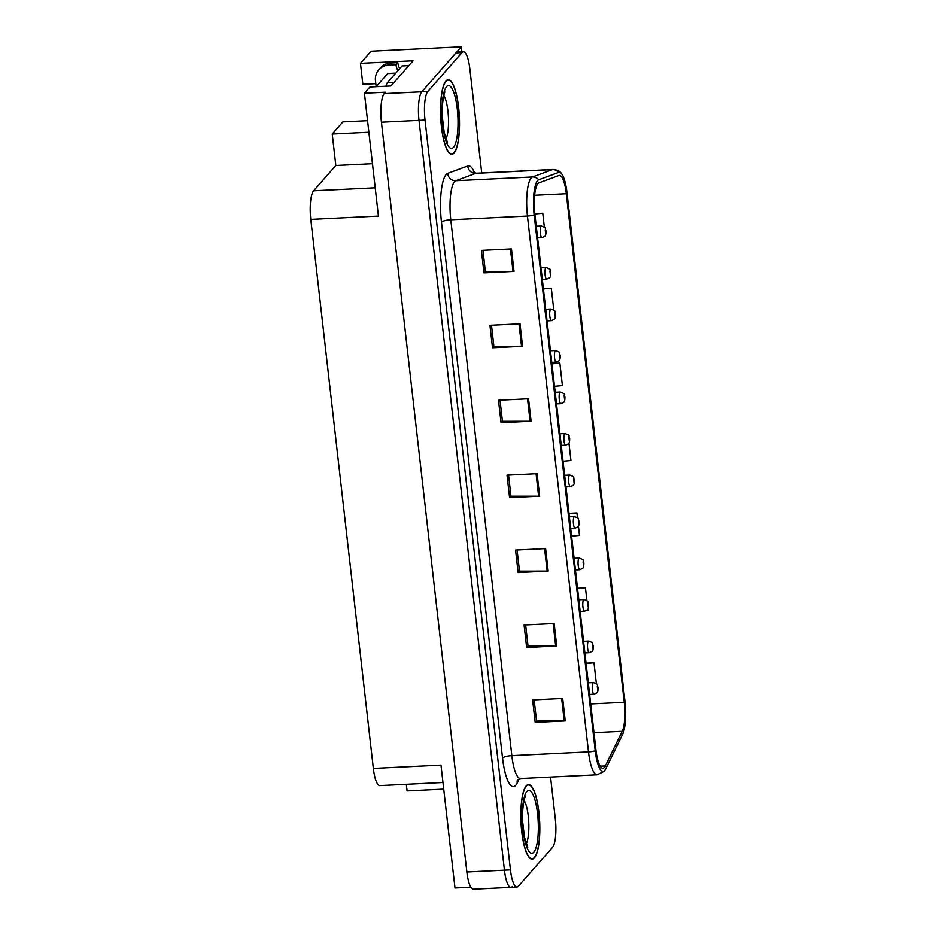 <?xml version="1.0" encoding="UTF-8"?>
<svg xmlns="http://www.w3.org/2000/svg" width="936" height="936" viewBox="0 0 936 936"><rect width="100%" height="100%" fill="white"/><g stroke="black" fill="none" stroke-linecap="round" stroke-linejoin="round"><path stroke-width="1.4" d="M461.881 51.878L461.296 46.8L371.112 51.199L360.454 63.332L413.068 60.77L390.944 85.972L369.907 87.001L364.432 93.226L385.48 92.196L384.228 93.623A23.318 5.838 87.2 0 0 381.432 122.206L466.865 872.013A23.318 5.838 87.2 0 0 473.359 889.2L510.939 887.363A23.318 5.838 87.2 0 0 512.355 886.556M442.974 782.519L379.84 785.608A23.318 5.838 -92.8 0 1 373.347 768.421L310.787 219.398L378.436 216.099L364.432 93.226M470.831 887.211L454.99 887.995L440.985 765.121L373.347 768.421M449.128 836.55L451.573 858.078M481.724 172.973L469.872 68.983A23.318 5.838 87.2 0 0 463.378 51.796A23.318 5.838 87.2 0 0 461.951 52.615L427.822 91.494A23.318 5.838 87.2 0 0 425.026 120.077L510.448 869.883L504.434 870.188A23.318 5.838 87.2 0 0 510.939 887.363A23.318 5.838 87.2 0 1 504.434 870.188L419.012 120.37L504.434 870.188L466.865 872.013M463.378 51.796L457.365 52.088A23.318 5.838 87.2 0 0 455.937 52.907L421.808 91.787A23.318 5.838 87.2 0 0 419.012 120.37A23.318 5.838 87.2 0 1 421.808 91.787L461.296 46.8M367.567 120.686L342.88 121.891L332.233 134.023L368.878 132.233M310.787 219.398A23.318 5.838 -92.8 0 1 313.595 190.815L335.825 165.496L372.469 163.706M375.792 83.678L362.852 84.31L360.454 63.332M335.825 165.496L332.233 134.023M443.722 789.142L407.078 790.932L406.329 784.309M534.409 857.832A37.311 9.337 87.2 0 0 539.347 816.707A37.311 9.337 87.2 0 0 528.501 784.602A37.311 9.337 87.2 0 0 526.219 785.901A37.311 9.337 87.2 0 0 521.293 827.014A37.311 9.337 87.2 0 0 532.139 859.131A37.311 9.337 87.2 0 0 534.409 857.832M454.1 152.966A37.311 9.337 87.2 0 0 459.038 111.852A37.311 9.337 87.2 0 0 448.192 79.747A37.311 9.337 87.2 0 0 445.91 81.046A37.311 9.337 87.2 0 0 440.985 122.16A37.311 9.337 87.2 0 0 451.831 154.264A37.311 9.337 87.2 0 0 454.1 152.966M604.387 767.426A24.874 6.224 -92.8 0 1 602.866 768.292A24.874 6.224 -92.8 0 1 595.939 749.97L534.889 214.133A24.874 6.224 -92.8 0 1 538.914 182.871L558.909 175.5A24.874 6.224 -92.8 0 1 559.389 175.406A24.874 6.224 -92.8 0 1 566.315 193.729L624.265 702.304A24.874 6.224 -92.8 0 1 622.229 731.297L605.346 765.929A24.874 6.224 -92.8 0 1 604.387 767.426M604.726 770.422A27.986 7.008 87.2 0 0 605.346 769.567A27.986 7.008 87.2 0 0 605.803 768.748L622.686 734.105A27.986 7.008 87.2 0 0 624.979 701.485L567.029 192.91A27.986 7.008 87.2 0 0 561.729 173.897A27.986 7.008 87.2 0 0 558.687 172.411L538.703 179.782A27.986 7.008 87.2 0 0 534.175 214.941L595.226 750.777A27.986 7.008 87.2 0 0 604.726 770.422M511.465 248.929L481.396 250.392L483.959 272.867L514.028 271.405L511.465 248.929M482.941 250.321L485.351 271.463L513.01 271.428A6.213 1.509 -6.5 0 0 514.028 271.405M485.328 271.311L483.959 272.867M520.006 323.844L489.937 325.318L492.5 347.794L522.557 346.32L520.006 323.844M491.47 325.237L493.88 346.378L521.539 346.355A6.213 1.509 -6.5 0 0 522.557 346.32M493.869 346.238L492.5 347.794M528.536 398.771L498.478 400.234L501.041 422.709L531.098 421.247L528.536 398.771M500.011 400.163L502.421 421.305L530.08 421.27A6.213 1.509 -6.5 0 0 531.098 421.247M502.398 421.153L501.041 422.709M562.688 698.455L532.619 699.929L535.181 722.405L565.239 720.931L562.688 698.455M534.152 699.847L536.562 720.989L564.221 720.954A6.213 1.509 -6.5 0 0 565.239 720.931M536.55 720.837L535.181 722.405M554.147 623.54L524.078 625.002L526.64 647.478L556.709 646.015L554.147 623.54M525.622 624.932L528.033 646.062L555.68 646.039A6.213 1.509 -6.5 0 0 556.709 646.015M528.009 645.922L526.64 647.478M545.606 548.613L515.549 550.075L518.111 572.563L548.168 571.089L545.606 548.613M517.082 550.005L519.492 571.147L547.15 571.112A6.213 1.509 -6.5 0 0 548.168 571.089M519.48 570.995L518.111 572.563M537.077 473.686L507.008 475.16L509.57 497.636L539.639 496.174L537.077 473.686M508.552 475.09L510.951 496.22L538.61 496.197A6.213 1.509 -6.5 0 0 539.639 496.174M510.939 496.08L509.57 497.636M510.448 869.883A23.318 5.838 87.2 0 0 516.953 887.071A23.318 5.838 87.2 0 0 518.368 886.263L552.509 847.372A23.318 5.838 87.2 0 0 555.305 818.789L550.555 777.079M553.808 310.085L551.304 288.183L543.371 288.569M544.342 227.074L542.775 213.268L534.83 213.654M577.453 517.62L576.915 512.951L568.983 513.337M571.58 536.152L579.478 535.427L578.425 526.137M586.907 600.631L585.456 587.866L577.512 588.253M586.685 610.471L588.019 610.342L587.878 609.149M596.361 683.643L593.986 662.793L586.053 663.179M554.51 386.311L562.407 385.585L559.845 363.11L551.901 363.496M563.039 461.237L570.937 460.5L568.959 443.126M576.915 512.951L569.018 513.677M585.456 587.866L577.559 588.604M593.986 662.793L586.088 663.519M559.845 363.11L551.947 363.835M551.304 288.183L543.406 288.92M542.775 213.268L534.877 213.993M537.592 237.873L541.979 237.65A5.827 1.462 -92.8 0 1 540.283 232.631A5.827 1.462 -92.8 0 1 541.055 226.208A5.827 1.462 -92.8 0 1 541.418 226.009C547.923 228.7 544.097 227.296 545.992 230.759A3.884 1.1 172.8 0 1 545.899 231.063L545.243 229.776L545.665 233.52L545.899 231.063M542.318 279.373L546.718 279.162A5.827 1.462 -92.8 0 1 545.021 274.143A5.827 1.462 -92.8 0 1 545.793 267.719A5.827 1.462 -92.8 0 1 546.144 267.52C552.649 270.211 548.824 268.808 550.719 272.259A3.884 1.1 172.8 0 1 550.625 272.563L549.97 271.276L550.403 275.032L550.625 272.563M547.057 320.884L551.444 320.662A5.827 1.462 -92.8 0 1 549.748 315.654A5.827 1.462 -92.8 0 1 550.52 309.219A5.827 1.462 -92.8 0 1 550.871 309.02C557.388 311.711 553.55 310.319 555.446 313.771A3.884 1.1 172.8 0 1 555.352 314.075L554.697 312.788L555.13 316.532L555.352 314.075M551.784 362.384L556.171 362.173A5.827 1.462 -92.8 0 1 554.475 357.154A5.827 1.462 -92.8 0 1 555.247 350.731A5.827 1.462 -92.8 0 1 555.598 350.532C562.115 353.223 558.289 351.819 560.184 355.27A3.884 1.1 172.8 0 1 560.079 355.575L559.435 354.299L559.857 358.043L560.079 355.575M395.799 73.09L387.878 73.476A3.884 0.971 87.2 0 0 387.644 73.616L376.167 86.685L375.453 80.742A15.549 14.566 41.3 0 1 378.811 69.755A15.549 14.566 41.3 0 1 388.779 65.029L395.998 64.678L397.788 62.642A15.549 14.566 -138.7 0 0 399.742 68.597M397.952 70.633A15.549 14.566 41.3 0 1 395.998 64.678M378.811 69.755L380.589 67.72A15.549 14.566 41.3 0 1 390.569 62.993L397.788 62.642M394.173 82.298L387.434 82.625A15.549 3.896 87.2 0 0 385.971 86.206M408.821 65.602L402.082 65.93L387.434 82.625M534.374 857.458A36.913 9.243 -92.8 0 1 532.116 858.745A36.913 9.243 -92.8 0 1 521.387 826.968A36.913 9.243 -92.8 0 1 526.266 786.275A36.913 9.243 -92.8 0 1 528.512 784.988A36.913 9.243 -92.8 0 1 539.253 816.765A36.913 9.243 -92.8 0 1 534.374 857.458M454.065 152.591A36.913 9.243 -92.8 0 1 451.807 153.878A36.913 9.243 -92.8 0 1 441.078 122.101A36.913 9.243 -92.8 0 1 445.957 81.42A36.913 9.243 -92.8 0 1 448.204 80.133A36.913 9.243 -92.8 0 1 458.944 111.91A36.913 9.243 -92.8 0 1 454.065 152.591M556.51 403.896L560.898 403.685A5.827 1.462 -92.8 0 1 559.201 398.666A5.827 1.462 -92.8 0 1 559.974 392.242A5.827 1.462 -92.8 0 1 560.336 392.032C566.842 394.723 563.016 393.331 564.911 396.782A3.884 1.1 172.8 0 1 564.806 397.086L564.162 395.799L564.583 399.543L564.806 397.086M561.237 445.396L565.625 445.185A5.827 1.462 -92.8 0 1 563.928 440.166A5.827 1.462 -92.8 0 1 564.7 433.742A5.827 1.462 -92.8 0 1 565.063 433.543C571.568 436.235 567.742 434.83 569.638 438.294A3.884 1.1 172.8 0 1 569.544 438.586L568.889 437.311L569.31 441.055L569.544 438.586M565.964 486.907L570.352 486.697A5.827 1.462 -92.8 0 1 568.667 481.677A5.827 1.462 -92.8 0 1 569.427 475.254A5.827 1.462 -92.8 0 1 569.79 475.043C576.295 477.734 572.469 476.342 574.365 479.794A3.884 1.1 172.8 0 1 574.271 480.098L573.616 478.811L574.049 482.555L574.271 480.098M570.691 528.407L575.09 528.196A5.827 1.462 -92.8 0 1 573.394 523.177A5.827 1.462 -92.8 0 1 574.166 516.754A5.827 1.462 -92.8 0 1 574.517 516.555C581.022 519.246 577.196 517.842 579.091 521.305A3.884 1.1 172.8 0 1 578.998 521.598L578.343 520.322L578.776 524.066L578.998 521.598M575.429 569.919L579.817 569.708A5.827 1.462 -92.8 0 1 578.12 564.689A5.827 1.462 -92.8 0 1 578.893 558.265A5.827 1.462 -92.8 0 1 579.244 558.055C585.76 560.746 581.935 559.354 583.818 562.805A3.884 1.1 172.8 0 1 583.725 563.109L583.081 561.822L583.502 565.566L583.725 563.109M580.156 611.43L584.544 611.208A5.827 1.462 -92.8 0 1 582.847 606.189A5.827 1.462 -92.8 0 1 583.619 599.765A5.827 1.462 -92.8 0 1 583.97 599.567C590.487 602.257 586.661 600.853 588.557 604.317A3.884 1.1 172.8 0 1 588.451 604.621L587.808 603.334L588.229 607.078L588.451 604.621M584.883 652.93L589.27 652.72A5.827 1.462 -92.8 0 1 587.574 647.7A5.827 1.462 -92.8 0 1 588.346 641.277A5.827 1.462 -92.8 0 1 588.709 641.078C595.214 643.769 591.388 642.365 593.284 645.817A3.884 1.1 172.8 0 1 593.178 646.121L592.535 644.834L592.956 648.59L593.178 646.121M589.61 694.442L593.997 694.22A5.827 1.462 -92.8 0 1 592.312 689.212A5.827 1.462 -92.8 0 1 593.073 682.777A5.827 1.462 -92.8 0 1 593.436 682.578C599.941 685.269 596.115 683.877 598.01 687.328A3.884 1.1 172.8 0 1 597.917 687.632L597.262 686.345L597.694 690.089L597.917 687.632M381.432 122.206L425.026 120.077M384.228 93.623L427.822 91.494M313.595 190.815L375.207 187.808M519.293 778.74L517.222 782.987A38.867 9.734 -92.8 0 1 502.538 758.031L441.476 222.195A7.769 1.884 173.5 0 1 450.789 219.796L511.84 755.633A31.087 7.78 87.2 0 0 520.498 778.541L517.386 779.852M441.476 222.195A38.867 9.734 -92.8 0 1 446.144 174.564A38.867 9.734 -92.8 0 1 447.759 173.359L467.754 165.988A38.867 9.734 -92.8 0 1 474.599 172.996M454.522 181.689A31.087 7.78 87.2 0 0 450.789 219.796L527.448 216.052A31.087 7.78 -92.8 0 1 532.479 176.986L552.462 169.615A31.087 7.78 -92.8 0 1 553.071 169.486L476.412 173.23A31.087 7.78 87.2 0 0 475.804 173.347L455.809 180.73A31.087 7.78 87.2 0 0 454.522 181.689M558.687 172.411A7.769 7.5 -110.2 0 0 552.462 169.615L475.804 173.347A7.769 7.5 69.8 0 1 467.754 165.988M538.703 179.782A7.769 7.5 -110.2 0 0 532.479 176.986L455.809 180.73A7.769 7.5 69.8 0 1 447.759 173.359M534.175 214.941A7.769 1.884 173.5 0 1 527.448 216.052L588.498 751.889A7.769 1.884 -6.5 0 0 595.226 750.777M605.346 769.567L604.048 771.358L597.156 774.797A31.087 7.78 -92.8 0 1 588.498 751.889L511.84 755.633A7.769 1.884 173.5 0 0 502.538 758.031M461.951 52.615L455.937 52.907M517.222 782.987A7.769 6.844 26 0 1 517.538 779.688M566.315 193.729L534.631 195.273M605.346 765.929L600.187 766.186M622.229 731.297L593.974 732.677M624.265 702.304L590.698 703.942M536.059 473.745L538.61 496.197M544.588 548.66L547.15 571.112M553.129 623.587L555.68 646.039M561.659 698.502L564.221 720.954M527.518 398.818L530.08 421.27M518.977 323.903L521.539 346.355M510.448 248.976L513.01 271.428M388.779 65.029L390.569 62.993M533.777 852.205A31.473 7.886 -92.8 0 1 523.084 830.115A31.473 7.886 -92.8 0 1 526.863 791.528A31.473 7.886 -92.8 0 1 537.556 813.618A31.473 7.886 -92.8 0 1 533.777 852.205M526.207 843.862A23.704 5.932 87.2 0 0 528.735 821.948A23.704 5.932 87.2 0 0 524.078 800.374M453.469 147.35A31.473 7.886 -92.8 0 1 442.775 125.248A31.473 7.886 -92.8 0 1 446.554 86.662A31.473 7.886 -92.8 0 1 457.248 108.763A31.473 7.886 -92.8 0 1 453.469 147.35M445.899 139.008A23.704 5.932 87.2 0 0 448.426 117.082A23.704 5.932 87.2 0 0 443.769 95.507M387.644 73.616L395.682 73.219M561.729 173.897C560.102 171.253 557.212 169.779 553.071 169.486M516.953 887.071L510.939 887.363M597.156 774.797L520.498 778.541M476.412 173.23L473.183 172.224M541.979 237.65L544.834 236.27C545.653 235.732 546.051 233.977 546.016 231.005M536.269 226.255L541.418 226.009M546.718 279.162L549.561 277.77C550.38 277.243 550.777 275.488 550.754 272.516M540.996 267.766L546.144 267.52M551.444 320.662L554.288 319.281C555.118 318.743 555.504 316.988 555.481 314.016M545.723 309.278L550.871 309.02M556.171 362.173L559.014 360.793C559.845 360.255 560.243 358.5 560.208 355.528M550.462 350.778L555.598 350.532M526.488 846.366L527.752 847.22L524.476 837.275L522.686 822.03C521.703 811.734 524.183 797.566 525.295 796.887L525.19 797.016M532.116 858.745L530.77 858.803M528.512 784.988L527.179 785.058M446.191 141.511L447.443 142.354L444.167 132.409L442.377 117.175C441.394 106.868 443.875 92.711 444.986 92.032L444.881 92.161M451.807 153.878L450.462 153.949M448.204 80.133L446.87 80.192M560.898 403.685L563.753 402.293C564.572 401.755 564.97 400 564.934 397.039M555.188 392.289L560.336 392.032M565.625 445.185L568.48 443.804C569.299 443.266 569.696 441.511 569.661 438.539M559.915 433.789L565.063 433.543M570.352 486.697L573.206 485.304C574.025 484.766 574.423 483.023 574.4 480.051M564.642 475.301L569.79 475.043M575.09 528.196L577.933 526.816C578.764 526.278 579.15 524.523 579.127 521.551M569.369 516.801L574.517 516.555M579.817 569.708L582.66 568.316C583.491 567.778 583.889 566.034 583.853 563.062M574.107 558.312L579.244 558.055M584.544 611.208L587.399 609.827C588.217 609.289 588.615 607.534 588.58 604.562M578.834 599.812L583.97 599.567M589.27 652.72L592.125 651.327C592.944 650.801 593.342 649.046 593.307 646.074M583.561 641.324L588.709 641.078M593.997 694.22L596.852 692.839C597.671 692.301 598.069 690.546 598.045 687.574M588.288 682.835L593.436 682.578"/></g></svg>

